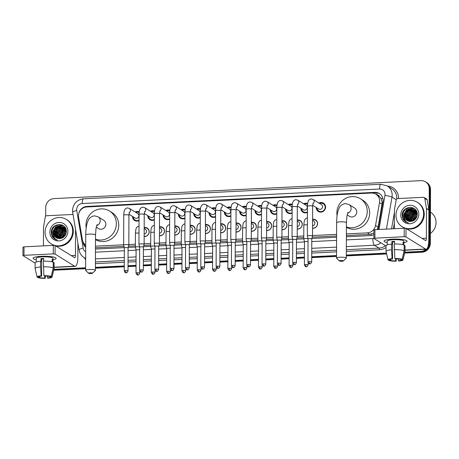 <?xml version="1.0" encoding="UTF-8"?>
<svg xmlns="http://www.w3.org/2000/svg" width="459" height="459" viewBox="0 0 459 459"><rect width="100%" height="100%" fill="white"/><g stroke="black" fill="none" stroke-linecap="round" stroke-linejoin="round"><path stroke-width="0.69" d="M144.183 227.549A4.607 4.349 121.8 0 1 149.215 231.789A4.607 4.349 121.8 0 1 144.155 236.517M159.497 226.798A4.607 4.349 121.8 0 1 164.523 231.038A4.607 4.349 121.8 0 1 159.462 235.771M174.804 226.052A4.607 4.349 121.8 0 1 179.83 230.292A4.607 4.349 121.8 0 1 174.77 235.019M190.112 225.306A4.607 4.349 121.8 0 1 195.138 229.54A4.607 4.349 121.8 0 1 190.078 234.274M205.42 224.554A4.607 4.349 121.8 0 1 210.446 228.794A4.607 4.349 121.8 0 1 205.385 233.522M220.727 223.808A4.607 4.349 121.8 0 1 225.753 228.043A4.607 4.349 121.8 0 1 220.693 232.776M236.035 223.057A4.607 4.349 121.8 0 1 241.061 227.297A4.607 4.349 121.8 0 1 236.001 232.024M251.343 222.311A4.607 4.349 121.8 0 1 256.369 226.545A4.607 4.349 121.8 0 1 251.308 231.279M266.65 221.559A4.607 4.349 121.8 0 1 271.676 225.799A4.607 4.349 121.8 0 1 266.616 230.533M281.958 220.813A4.607 4.349 121.8 0 1 286.984 225.053A4.607 4.349 121.8 0 1 281.929 229.781M297.266 220.062A4.607 4.349 121.8 0 1 302.292 224.302A4.607 4.349 121.8 0 1 297.237 229.035M312.573 219.316A4.607 4.349 121.8 0 1 317.599 223.556A4.607 4.349 121.8 0 1 312.545 228.284M139.031 220.636A4.9 4.624 121.8 0 1 132.49 216.43M154.339 219.89A4.9 4.624 121.8 0 1 147.798 215.678M169.646 219.138A4.9 4.624 121.8 0 1 163.106 214.932M184.954 218.392A4.9 4.624 121.8 0 1 178.419 214.181M200.262 217.641A4.9 4.624 121.8 0 1 193.727 213.435M215.569 216.895A4.9 4.624 121.8 0 1 209.034 212.683M230.877 216.143A4.9 4.624 121.8 0 1 224.342 211.938M246.185 215.397A4.9 4.624 121.8 0 1 239.65 211.186M261.492 214.646A4.9 4.624 121.8 0 1 254.957 210.44M276.8 213.9A4.9 4.624 121.8 0 1 270.265 209.694M292.108 213.154A4.9 4.624 121.8 0 1 285.573 208.943M307.415 212.402A4.9 4.624 121.8 0 1 300.88 208.197M318.919 203.044A4.9 4.624 121.8 0 1 325.592 207.084A4.9 4.624 121.8 0 1 318.305 211.479A4.9 4.624 121.8 0 1 316.188 207.445M377.269 229.557L378.147 227.073L382.238 202.746L380.913 198.328L379.455 196.555A2.88 2.72 -58.2 0 0 377.114 194.949M346.39 233.895L367.343 232.868A8.635 8.153 -58.2 0 0 375.537 225.449L379.513 202.614A8.635 8.153 -58.2 0 0 379.645 201.134A8.635 8.153 -58.2 0 0 375.904 194.203A8.635 8.153 -58.2 0 0 371.383 193.044L86.785 206.957A8.635 8.153 -58.2 0 0 78.587 217.325L82.402 239.782A8.635 8.153 -58.2 0 0 85.713 245.043M375.904 194.203L378.319 195.695A8.635 8.153 121.8 0 1 379.455 196.555M346.384 235.513L369.765 234.371L373.89 233.046M95.489 247.78L123.97 246.385M128.543 246.162L135.382 245.829M143.851 245.416L150.69 245.077M159.158 244.664L165.997 244.331M174.466 243.918L181.305 243.58M189.774 243.167L196.618 242.834M205.081 242.421L211.926 242.088M220.389 241.669L227.234 241.336M235.696 240.923L242.541 240.591M251.004 240.177L257.849 239.839M266.318 239.426L273.157 239.093M281.625 238.68L288.464 238.341M296.933 237.928L303.772 237.596M312.24 237.183L336.596 235.989M95.495 246.162L123.643 244.785M128.824 244.532L135.388 244.211M144.132 243.781L150.695 243.459M159.439 243.035L166.003 242.713M174.747 242.283L181.311 241.962M190.055 241.537L196.624 241.216M205.362 240.786L211.932 240.464M220.67 240.04L227.239 239.718M235.978 239.294L242.547 238.973M251.285 238.542L257.855 238.221M266.593 237.796L273.162 237.475M281.901 237.045L288.47 236.724M297.208 236.299L303.778 235.978M312.516 235.547L336.602 234.371M303.611 203.79A4.9 4.624 121.8 0 1 307.622 203.612M288.304 204.542A4.9 4.624 121.8 0 1 292.314 204.364M272.996 205.288A4.9 4.624 121.8 0 1 277.007 205.11M257.688 206.039A4.9 4.624 121.8 0 1 261.699 205.862M242.381 206.785A4.9 4.624 121.8 0 1 246.385 206.607M227.073 207.537A4.9 4.624 121.8 0 1 231.078 207.359M211.765 208.283A4.9 4.624 121.8 0 1 215.77 208.105M196.458 209.034A4.9 4.624 121.8 0 1 200.463 208.856M181.15 209.78A4.9 4.624 121.8 0 1 185.155 209.602M165.837 210.532A4.9 4.624 121.8 0 1 169.847 210.348M150.529 211.278A4.9 4.624 121.8 0 1 154.54 211.1M135.221 212.024A4.9 4.624 121.8 0 1 139.232 211.846M53.887 269.433L54.42 269.766A8.635 8.153 121.8 0 1 53.806 269.772A8.635 8.153 121.8 0 0 54.42 269.766L85.632 268.24L54.42 269.766L55.069 270.162A8.635 8.153 121.8 0 1 53.726 270.116M426.021 249.214A8.635 8.153 121.8 0 1 420.731 251.423L421.373 251.825L404.723 252.639L421.373 251.825A8.635 8.153 121.8 0 0 429.693 242.926A8.635 8.153 121.8 0 1 421.373 251.825L422.016 252.221L404.62 253.075M386.53 253.529L346.315 255.491L386.53 253.529M336.527 255.973L311.724 257.183L336.527 255.973M304.42 257.539L296.416 257.935L304.42 257.539M289.113 258.291L281.109 258.681L289.113 258.291M273.805 259.037L265.801 259.433L273.805 259.037M258.497 259.788L250.488 260.178L258.497 259.788M243.19 260.534L235.18 260.924L243.19 260.534M227.882 261.286L219.872 261.676L227.882 261.286M212.574 262.032L204.565 262.422L212.574 262.032M197.267 262.783L189.257 263.173L197.267 262.783M181.959 263.529L173.95 263.919L181.959 263.529M166.651 264.275L158.642 264.671L166.651 264.275M151.344 265.027L143.334 265.417L151.344 265.027M136.036 265.772L128.027 266.168L136.036 265.772M124.286 266.352L95.415 267.763L124.286 266.352M45.676 216.183L45.705 207.491A8.635 8.153 121.8 0 1 54.024 198.592L420.978 180.651A8.635 8.153 121.8 0 1 425.499 181.804A8.635 8.153 121.8 0 1 429.234 188.735L429.882 189.137L429.693 242.926L429.882 189.137A8.635 8.153 121.8 0 0 426.141 182.206A8.635 8.153 121.8 0 1 429.882 189.137L430.525 189.533L430.335 243.327A8.635 8.153 121.8 0 1 422.016 252.221M425.499 181.804L426.784 182.602A8.635 8.153 121.8 0 1 430.525 189.533M386.627 253.953L346.31 255.927M336.527 256.403L311.718 257.614M304.42 257.975L296.411 258.365M289.113 258.721L281.103 259.111M273.805 259.467L265.795 259.863M258.497 260.219L250.488 260.609M243.19 260.964L235.18 261.36M227.882 261.716L219.872 262.106M212.574 262.462L204.565 262.852M197.267 263.214L189.257 263.604M181.953 263.959L173.95 264.35M166.646 264.711L158.642 265.101M151.338 265.457L143.334 265.847M136.03 266.203L128.027 266.599M124.286 266.782L95.415 268.194M85.632 268.67L55.069 270.162M378.038 229.517A8.635 8.153 -58.2 0 0 378.377 228.192L382.949 201.931A8.635 8.153 -58.2 0 0 383.076 200.451A8.635 8.153 -58.2 0 0 379.341 193.52A8.635 8.153 -58.2 0 0 374.819 192.361L86.9 206.441A8.635 8.153 -58.2 0 0 78.73 213.733M86.275 206.998A8.635 8.153 121.8 0 1 87.543 206.837L375.462 192.763A8.635 8.153 121.8 0 1 379.656 193.727M51.511 234.916A11.509 10.873 121.8 0 1 51.506 234.526M402.434 217.761A11.509 10.873 121.8 0 1 402.428 217.365M429.234 188.735L429.05 242.524A8.635 8.153 121.8 0 1 427.897 246.873M420.731 251.423L404.827 252.203M386.426 253.104L346.315 255.061M336.527 255.543L311.724 256.753M304.42 257.109L296.416 257.505M289.113 257.86L281.109 258.251M273.805 258.606L265.801 259.002M258.497 259.358L250.494 259.748M243.19 260.104L235.186 260.494M227.882 260.855L219.878 261.246M212.574 261.601L204.571 261.991M197.267 262.353L189.257 262.743M181.959 263.099L173.95 263.489M166.651 263.845L158.642 264.241M151.344 264.596L143.334 264.986M136.036 265.342L128.027 265.738M124.286 265.916L95.42 267.327M85.632 267.809L53.904 269.358M346.379 236.775L370.184 235.61A8.635 8.153 -58.2 0 0 373.884 234.538M95.483 249.042L124.28 247.636M128.21 247.441L135.382 247.091M143.518 246.695L150.69 246.345M158.831 245.944L165.997 245.594M174.139 245.198L181.305 244.848M189.447 244.446L196.613 244.096M204.754 243.7L211.92 243.35M220.062 242.954L227.228 242.604M235.369 242.203L242.536 241.853M250.677 241.457L257.843 241.107M265.985 240.705L273.151 240.355M281.292 239.959L288.459 239.609M296.6 239.208L303.766 238.858M311.908 238.462L336.59 237.257M82.907 241.537L83.09 242.633A8.635 8.153 -58.2 0 0 85.701 247.349M85.707 247.12A8.635 8.153 121.8 0 1 83.745 243.081M392.336 239.173A11.509 2.066 0.2 0 1 406.479 240.55A11.509 2.066 0.2 0 1 403.897 242.622A11.509 2.066 0.2 0 0 407.064 241.21A11.509 2.066 0.2 0 0 392.336 239.173A11.509 2.066 0.2 0 0 384.636 240.476A11.509 2.066 0.2 0 0 387.201 242.564A11.509 2.066 0.2 0 1 384.045 241.13A11.509 2.066 0.2 0 1 392.336 239.173M394.356 228.72L394.419 210.176A1.44 1.36 -58.2 0 1 394.442 209.929L396.203 199.814A1.44 1.36 -58.2 0 1 397.569 198.575L423.405 197.313A1.44 1.36 -58.2 0 1 424.156 197.508L426.572 199.005A1.44 1.36 121.8 0 1 427.174 199.912L428.867 209.861A1.44 1.36 121.8 0 1 428.884 210.107L428.781 239.707A11.509 3.173 -92.8 0 1 426.13 249.208A11.509 3.173 -92.8 0 1 425.527 249.036L405.986 236.913L404.201 236.729L404.23 228.238L406.014 228.421L425.556 240.545A2.88 0.792 87.2 0 0 425.705 240.585A2.88 0.792 87.2 0 0 426.371 238.21L426.474 208.61A1.44 1.36 -58.2 0 0 426.451 208.363L424.759 198.414A1.44 1.36 -58.2 0 0 424.156 197.508M373.959 229.988L374.94 229.666L374.911 238.164L404.201 236.729M374.911 238.164L373.93 238.479L386.042 245.995M374.94 229.666L404.23 228.238M394.82 258.515L395.314 258.819A5.755 1.033 0.2 0 1 400.437 259.341L402.136 259.26A7.482 1.343 0.2 0 0 394.82 258.515L394.298 244.004A9.496 1.704 0.2 0 1 404.149 245.008L404.132 250.671L402.136 259.26M401.246 259.301L401.241 259.84A5.755 1.033 0.2 0 1 401.246 259.874A5.755 1.033 0.2 0 1 398.429 260.752L398.435 258.974M394.631 241.841A5.755 1.033 -179.8 0 0 393.942 241.87A5.755 1.033 -179.8 0 0 392.611 241.968L392.548 258.956A5.755 1.033 0.2 0 0 389.731 259.834A5.755 1.033 0.2 0 0 389.737 259.863L388.039 259.949A7.482 1.343 0.2 0 1 388.016 259.886A7.482 1.343 0.2 0 1 392.055 258.647L392.548 258.956M388.016 259.886L386.03 251.4A9.496 1.704 0.2 0 1 386.019 251.325L386.042 245.663A9.496 1.704 0.2 0 1 391.533 244.136L391.86 244.343L391.871 241.509A8.348 1.497 0.2 0 1 393.214 241.423A8.348 1.497 0.2 0 1 394.631 241.377L394.625 243.999M387.195 244.854L387.207 241.141A8.348 1.497 0.2 0 1 393.22 239.718A8.348 1.497 0.2 0 1 403.897 241.199L403.886 244.911M401.241 259.84L402.939 259.76L404.936 251.171L404.953 245.508L404.149 245.548M404.953 245.508A9.496 1.704 0.2 0 1 405.033 245.731L405.016 251.394A9.496 1.704 0.2 0 1 405.004 251.463L402.962 259.937A7.482 1.343 0.2 0 1 398.923 261.056L398.429 260.752M386.019 251.325A9.496 1.704 0.2 0 1 391.516 249.799L392.055 258.647M391.533 244.136L391.516 249.799M395.669 258.819L395.664 260.884L396.157 261.194L396.335 258.836M396.157 261.194A7.482 1.343 0.2 0 1 388.842 260.448L390.54 260.362L390.546 259.306M388.716 259.914L388.842 260.448M395.664 260.884A5.755 1.033 0.2 0 1 390.54 260.362M403.834 244.894L403.845 242.731A8.348 1.497 0.2 0 0 403.036 242.232L403.031 244.676M394.275 249.667A9.496 1.704 0.2 0 1 404.132 250.671M391.871 241.509L392.611 241.968M403.036 242.771L403.845 242.731M430.444 212.11A12.95 12.232 121.8 0 1 436.05 222.506A12.95 12.232 121.8 0 1 430.37 233.453M395.968 215.208A14.39 13.586 121.8 0 1 403.243 202.408A14.39 13.586 121.8 0 1 417.369 202.304A14.39 13.586 121.8 0 1 423.6 213.86A14.39 13.586 121.8 0 1 416.324 226.654A14.39 13.586 121.8 0 1 402.199 226.757A14.39 13.586 121.8 0 1 395.968 215.208M417.369 202.304L418.011 202.706A14.39 13.586 121.8 0 1 424.242 214.255A14.39 13.586 121.8 0 1 406.462 228.697M414.965 210.147L408.917 210.532L405.607 216.12L407.735 220.871M414.85 210.056L408.665 210.377L405.354 215.965L407.598 220.808M415.424 210.555L409.939 211.169L406.628 216.757L408.309 221.106M415.315 210.446L409.686 211.008L406.376 216.596L408.166 221.054M415.848 211.014L410.96 211.8L407.649 217.388L408.923 221.284M415.745 210.893L410.707 211.645L407.397 217.227L408.762 221.244M416.233 211.53L411.981 212.437L408.671 218.025L409.571 221.399M416.141 211.392L411.729 212.276L408.418 217.864L409.405 221.376M416.583 212.11L413.002 213.068L409.692 218.656L410.271 221.445M416.497 211.96L412.75 212.907L409.439 218.495L410.088 221.433M416.881 212.764L414.024 213.699L410.713 219.287L411.029 221.433M416.812 212.592L413.771 213.544L410.461 219.132L410.834 221.445M417.122 213.515L415.045 214.336L411.734 219.924L411.849 221.313M417.07 213.315L414.793 214.175L411.482 219.763L411.637 221.353M417.248 214.405L416.066 214.967L412.761 221.037M417.248 214.158L415.814 214.812L412.503 220.4L412.521 221.123M414.477 209.792L407.896 209.901L404.586 215.489L407.202 220.584M404.362 214.823L404.218 215.323C403.604 219.104 404.999 221.64 408.39 222.948L405.561 221.898L403.186 219.563L402.153 215.116C402.004 205.546 417.833 204.594 417.242 214.594C416.646 218.943 414.276 221.221 410.122 221.433A6.506 6.145 121.8 0 1 407.156 220.555A6.506 6.145 121.8 0 1 404.345 215.334A6.506 6.145 121.8 0 1 404.362 214.823L407.644 209.74L414.058 209.539L414.609 209.872M417.248 214.101L414.351 209.711M416.629 211.375L415.372 210.348M417.145 215.569L413.834 220.504M417.191 215.242L413.542 220.67M416.462 217.629L415.487 219.086M416.795 216.872L414.913 219.683M418.792 214.089A9.381 8.859 121.8 0 1 409.749 223.762A9.381 8.859 121.8 0 1 400.776 214.973A9.381 8.859 121.8 0 1 409.818 205.305A9.381 8.859 121.8 0 1 418.792 214.089M405.016 228.238A14.39 13.586 121.8 0 1 402.841 227.159L402.199 226.757M416.835 216.751L416.003 217.709M415.177 219.052L414.867 219.723M416.043 212.121L414.425 212.896L411.918 215.173M411.086 216.516L410.203 221.295M408.022 214.611L407.139 219.396M414.196 208.466L411.425 208.793M410.937 208.948L409.313 209.729L406.812 212.006M413.014 207.829L408.292 209.092L405.79 211.375M404.958 212.712L404.023 216.505M410.57 207.267L407.271 208.461L403.008 215.776L406.06 222.179M416.697 217.107L415.143 219.465M417.202 215.145L413.519 220.687M417.208 213.894L416.594 214.244L412.343 221.181M416.433 212.11L414.552 212.976L410.283 220.291L410.34 221.445M413.37 210.205L411.488 211.071L407.219 218.392L407.299 219.729M412.348 209.574L410.466 210.44L406.416 216.04M411.327 208.937L409.445 209.803L405.389 215.409M413.198 207.91L408.424 209.172L407.443 209.866M402.262 216.981L405.595 221.915M340.842 260.557A2.014 0.361 -179.8 0 0 339.419 260.964A2.014 0.361 -179.8 0 0 341.966 261.257A2.014 0.361 -179.8 0 0 343.384 260.982A2.014 0.361 -179.8 0 0 340.842 260.557M339.419 260.964L336.602 258.216A4.894 0.878 0.2 0 1 336.522 258.056A4.894 0.878 0.2 0 1 340.044 257.229A4.894 0.878 0.2 0 1 346.304 258.09A4.894 0.878 0.2 0 1 346.224 258.251L343.384 260.982M347.142 214.898L349.471 216.344A4.894 4.619 -58.2 0 0 356.746 211.96A4.894 4.619 -58.2 0 0 354.629 208.03L349.001 204.536L345.277 203.549C339.316 204.812 338.926 208.851 338.14 210.652C337.158 213.974 336.659 217.979 336.642 222.672L336.522 258.056M337.084 215.696A15.83 14.946 121.8 0 1 336.854 212.93A15.83 14.946 121.8 0 1 344.858 198.85A15.83 14.946 121.8 0 1 360.395 198.736A15.83 14.946 121.8 0 1 367.246 211.444A15.83 14.946 121.8 0 1 346.413 226.941M360.395 198.736L362.805 200.233A15.83 14.946 121.8 0 1 369.661 212.942A15.83 14.946 121.8 0 1 361.807 226.93A15.83 14.946 121.8 0 1 346.413 227.314M89.941 272.824A2.014 0.361 -179.8 0 0 88.524 273.231A2.014 0.361 -179.8 0 0 91.071 273.524A2.014 0.361 -179.8 0 0 92.488 273.248A2.014 0.361 -179.8 0 0 89.941 272.824M88.524 273.231L85.707 270.483A4.894 0.878 0.2 0 1 85.621 270.322A4.894 0.878 0.2 0 1 89.149 269.496A4.894 0.878 0.2 0 1 95.409 270.357A4.894 0.878 0.2 0 1 95.323 270.517L92.488 273.248M96.241 227.165L98.576 228.611A4.894 4.619 -58.2 0 0 105.851 224.227A4.894 4.619 -58.2 0 0 103.734 220.297L98.106 216.803L94.382 215.816C88.421 217.078 88.03 221.118 87.244 222.919C86.258 226.241 85.764 230.246 85.747 234.939L85.621 270.322M86.189 227.962A15.83 14.946 121.8 0 1 85.953 225.197A15.83 14.946 121.8 0 1 93.963 211.117A15.83 14.946 121.8 0 1 109.5 211.002A15.83 14.946 121.8 0 1 116.351 223.711A15.83 14.946 121.8 0 1 95.518 239.208M109.5 211.002L111.91 212.5A15.83 14.946 121.8 0 1 118.766 225.208A15.83 14.946 121.8 0 1 110.912 239.196A15.83 14.946 121.8 0 1 95.518 239.581M316.917 207.898A4.315 4.079 -58.2 0 0 323.01 211.054A4.315 4.079 -58.2 0 0 319.648 203.498M312.654 205.253L318.718 209.017A2.588 2.444 -58.2 0 0 322.574 206.693A2.588 2.444 -58.2 0 0 321.449 204.616L313.021 199.384A2.588 2.444 -58.2 0 1 312.86 203.756M311.707 261.974C310.238 265.027 310.037 263.363 309.928 263.833A1.87 0.516 87.2 0 1 309.831 263.805A1.87 0.516 -92.8 0 1 309.314 261.641A1.87 0.339 -179.8 0 1 311.707 261.974L311.787 238.927A1.87 0.339 -179.8 0 0 311.787 238.927L312.51 236.121A2.588 0.465 -179.8 0 0 312.516 236.098A2.588 0.465 -179.8 0 0 312.413 235.966A2.588 0.465 -179.8 0 0 309.2 235.639A2.588 0.465 -179.8 0 0 307.335 236.081A2.588 0.465 -179.8 0 0 307.341 236.104L308.046 238.921A1.87 0.339 -179.8 0 0 308.046 238.932M311.787 238.927A1.87 0.339 -179.8 0 0 311.713 238.835A1.87 0.339 -179.8 0 0 309.395 238.6A1.87 0.339 -179.8 0 0 308.046 238.915L307.966 261.957C309.469 265.072 309.664 263.363 309.928 263.833M307.541 204.244A4.315 4.079 -58.2 0 0 304.34 204.244M297.346 205.999L303.41 209.763A2.588 2.444 -58.2 0 0 307.266 207.445A2.588 2.444 -58.2 0 0 306.142 205.362L297.713 200.135A2.588 2.444 -58.2 0 1 297.552 204.502M296.399 262.72C294.93 265.778 294.73 264.109 294.621 264.585A1.87 0.516 87.2 0 1 294.523 264.556A1.87 0.516 -92.8 0 1 294.007 262.387A1.87 0.339 -179.8 0 1 296.399 262.72L296.48 239.678A1.87 0.339 -179.8 0 0 296.48 239.678L297.202 236.867A2.588 0.465 -179.8 0 0 297.208 236.85A2.588 0.465 -179.8 0 0 297.105 236.718A2.588 0.465 -179.8 0 0 293.892 236.391A2.588 0.465 -179.8 0 0 292.027 236.833A2.588 0.465 -179.8 0 0 292.027 236.85L292.131 206.992A2.588 0.465 -179.8 0 1 293.84 206.561A2.588 0.465 -179.8 0 1 293.995 206.55A2.588 0.465 -179.8 0 1 297.312 207.009L297.696 204.025M296.48 239.678A1.87 0.339 -179.8 0 0 296.405 239.581A1.87 0.339 -179.8 0 0 294.087 239.346A1.87 0.339 -179.8 0 0 292.739 239.661A1.87 0.339 -179.8 0 0 292.739 239.678L292.027 236.85M301.609 208.644A4.315 4.079 -58.2 0 0 307.421 211.96M292.234 204.995A4.315 4.079 -58.2 0 0 289.027 204.989M282.038 206.751L288.103 210.515A2.588 2.444 -58.2 0 0 291.958 208.191A2.588 2.444 -58.2 0 0 290.834 206.114L282.405 200.881A2.588 2.444 -58.2 0 1 282.245 205.253M281.092 263.472C279.623 266.524 279.422 264.854 279.313 265.331A1.87 0.516 87.2 0 1 279.215 265.302A1.87 0.516 -92.8 0 1 278.699 263.139A1.87 0.339 -179.8 0 1 281.092 263.472L281.172 240.424A1.87 0.339 -179.8 0 0 281.172 240.424L281.895 237.619A2.588 0.465 -179.8 0 0 281.901 237.596A2.588 0.465 -179.8 0 0 281.797 237.464A2.588 0.465 -179.8 0 0 278.584 237.137A2.588 0.465 -179.8 0 0 276.72 237.578A2.588 0.465 -179.8 0 0 276.72 237.601L276.823 207.738A2.588 0.465 -179.8 0 1 278.533 207.307A2.588 0.465 -179.8 0 1 278.688 207.302A2.588 0.465 -179.8 0 1 282.004 207.755L282.388 204.777M281.172 240.424A1.87 0.339 -179.8 0 0 281.097 240.332A1.87 0.339 -179.8 0 0 278.779 240.091A1.87 0.339 -179.8 0 0 277.431 240.413A1.87 0.339 -179.8 0 0 277.431 240.43L276.72 237.601M286.296 209.396A4.315 4.079 -58.2 0 0 292.113 212.706M276.926 205.741A4.315 4.079 -58.2 0 0 273.719 205.741M266.731 207.497L272.795 211.26A2.588 2.444 -58.2 0 0 276.651 208.943A2.588 2.444 -58.2 0 0 275.526 206.86L267.098 201.633A2.588 2.444 -58.2 0 1 266.931 205.999M265.859 241.187A1.87 0.339 -179.8 0 0 265.864 241.176L266.587 238.364A2.588 0.465 -179.8 0 0 266.593 238.347A2.588 0.465 -179.8 0 0 266.49 238.215A2.588 0.465 -179.8 0 0 263.277 237.888A2.588 0.465 -179.8 0 0 261.412 238.324A2.588 0.465 -179.8 0 0 261.412 238.347L261.515 208.489A2.588 0.465 -179.8 0 1 263.225 208.053A2.588 0.465 -179.8 0 1 263.38 208.047A2.588 0.465 -179.8 0 1 266.696 208.506L267.081 205.523M265.784 264.218C264.315 267.276 264.114 265.606 264 266.082A1.87 0.516 87.2 0 1 263.902 266.054A1.87 0.516 -92.8 0 1 263.386 263.885A1.87 0.339 -179.8 0 1 265.784 264.218L265.864 241.176A1.87 0.339 -179.8 0 0 265.79 241.078A1.87 0.339 -179.8 0 0 263.466 240.843A1.87 0.339 -179.8 0 0 262.123 241.159A1.87 0.339 -179.8 0 0 262.123 241.176L261.412 238.347M270.988 210.142A4.315 4.079 -58.2 0 0 276.806 213.458M261.619 206.487A4.315 4.079 -58.2 0 0 258.411 206.487M251.423 208.248L257.488 212.012A2.588 2.444 -58.2 0 0 261.343 209.688A2.588 2.444 -58.2 0 0 260.219 207.611L251.79 202.379A2.588 2.444 -58.2 0 1 251.624 206.751M250.551 241.939A1.87 0.339 -179.8 0 0 250.557 241.922L251.28 239.116A2.588 0.465 -179.8 0 0 251.285 239.093A2.588 0.465 -179.8 0 0 251.182 238.961A2.588 0.465 -179.8 0 0 247.969 238.634A2.588 0.465 -179.8 0 0 246.104 239.076A2.588 0.465 -179.8 0 0 246.104 239.099L246.81 241.916M248.078 264.636A1.87 0.339 -179.8 0 1 250.476 264.963L250.557 241.922A1.87 0.339 -179.8 0 0 250.482 241.83A1.87 0.339 -179.8 0 0 248.158 241.589A1.87 0.339 -179.8 0 0 246.816 241.91A1.87 0.339 -179.8 0 0 246.816 241.922L246.73 264.952C248.239 268.062 248.434 266.358 248.692 266.828A1.87 0.516 87.2 0 1 248.594 266.799A1.87 0.516 -92.8 0 1 248.078 264.636A1.87 0.339 -179.8 0 0 246.73 264.952M255.68 210.888A4.315 4.079 -58.2 0 0 261.498 214.204M246.311 207.238A4.315 4.079 -58.2 0 0 243.104 207.238M236.115 208.994L242.18 212.758A2.588 2.444 -58.2 0 0 246.035 210.434A2.588 2.444 -58.2 0 0 244.911 208.357L236.483 203.13A2.588 2.444 -58.2 0 1 236.316 207.497M232.661 239.386A2.588 0.465 -179.8 0 0 230.797 239.822A2.588 0.465 -179.8 0 0 230.797 239.845L231.502 242.668A1.87 0.339 -179.8 0 0 231.508 242.673A1.87 0.339 -179.8 0 1 232.851 242.341A1.87 0.339 -179.8 0 1 235.174 242.576A1.87 0.339 -179.8 0 1 235.249 242.668L235.972 239.862A2.588 0.465 -179.8 0 0 235.978 239.839A2.588 0.465 -179.8 0 0 235.874 239.713A2.588 0.465 -179.8 0 0 232.661 239.386M235.243 242.685A1.87 0.339 -179.8 0 0 235.249 242.668L235.163 265.715A1.87 0.339 -179.8 0 0 232.77 265.382A1.87 0.339 -179.8 0 0 231.422 265.704L231.502 242.656M240.373 211.639A4.315 4.079 -58.2 0 0 246.19 214.95M231.003 207.984A4.315 4.079 -58.2 0 0 227.796 207.984M220.808 209.746L226.872 213.51A2.588 2.444 -58.2 0 0 230.722 211.186A2.588 2.444 -58.2 0 0 229.603 209.109L221.175 203.876A2.588 2.444 -58.2 0 1 221.008 208.248M217.354 240.132A2.588 0.465 -179.8 0 0 215.489 240.573A2.588 0.465 -179.8 0 0 215.489 240.591L216.195 243.413A1.87 0.339 -179.8 0 0 216.2 243.419A1.87 0.339 -179.8 0 1 217.543 243.086A1.87 0.339 -179.8 0 1 219.861 243.322A1.87 0.339 -179.8 0 1 219.936 243.419L220.664 240.614A2.588 0.465 -179.8 0 0 220.67 240.591A2.588 0.465 -179.8 0 0 220.567 240.459A2.588 0.465 -179.8 0 0 217.354 240.132M219.936 243.436A1.87 0.339 -179.8 0 0 219.936 243.419L219.855 266.461A1.87 0.339 -179.8 0 0 217.463 266.134A1.87 0.339 -179.8 0 0 216.114 266.45L216.195 243.408M225.065 212.385A4.315 4.079 -58.2 0 0 230.877 215.701M215.696 208.736A4.315 4.079 -58.2 0 0 212.488 208.736M205.5 210.492L211.565 214.255A2.588 2.444 -58.2 0 0 215.414 211.932A2.588 2.444 -58.2 0 0 214.296 209.855L205.867 204.628A2.588 2.444 -58.2 0 1 205.701 208.994M202.046 240.883A2.588 0.465 -179.8 0 0 200.181 241.319A2.588 0.465 -179.8 0 0 200.181 241.342L200.887 244.159A1.87 0.339 -179.8 0 0 200.893 244.171A1.87 0.339 -179.8 0 1 202.235 243.838A1.87 0.339 -179.8 0 1 204.553 244.073A1.87 0.339 -179.8 0 1 204.628 244.165A1.87 0.339 -179.8 0 1 204.628 244.182L205.357 241.359A2.588 0.465 -179.8 0 0 205.362 241.336A2.588 0.465 -179.8 0 0 205.259 241.21A2.588 0.465 -179.8 0 0 202.046 240.883M209.757 213.137A4.315 4.079 -58.2 0 0 215.569 216.447M200.388 209.482A4.315 4.079 -58.2 0 0 197.181 209.482M190.192 211.243L196.257 215.007A2.588 2.444 -58.2 0 0 200.107 212.683A2.588 2.444 -58.2 0 0 198.988 210.601L190.56 205.374A2.588 2.444 -58.2 0 1 190.393 209.74M186.738 241.629A2.588 0.465 -179.8 0 0 184.874 242.071A2.588 0.465 -179.8 0 0 184.874 242.088L185.579 244.911A1.87 0.339 -179.8 0 0 185.585 244.917A1.87 0.339 -179.8 0 1 186.928 244.584A1.87 0.339 -179.8 0 1 189.246 244.819A1.87 0.339 -179.8 0 1 189.32 244.917A1.87 0.339 -179.8 0 1 189.32 244.928L190.049 242.111A2.588 0.465 -179.8 0 0 190.049 242.088A2.588 0.465 -179.8 0 0 189.946 241.956A2.588 0.465 -179.8 0 0 186.738 241.629M194.45 213.883A4.315 4.079 -58.2 0 0 200.262 217.199M185.08 210.233A4.315 4.079 -58.2 0 0 181.873 210.233M174.885 211.989L180.949 215.753A2.588 2.444 -58.2 0 0 184.799 213.429A2.588 2.444 -58.2 0 0 183.68 211.352L175.252 206.12A2.588 2.444 -58.2 0 1 175.086 210.492M173.932 268.71C172.464 271.762 172.268 270.099 172.154 270.569A1.87 0.516 87.2 0 1 172.056 270.54A1.87 0.516 -92.8 0 1 171.54 268.377A1.87 0.339 -179.8 0 1 173.932 268.71L174.013 245.663A1.87 0.339 -179.8 0 1 174.013 245.68L174.741 242.857A2.588 0.465 -179.8 0 0 174.741 242.834A2.588 0.465 -179.8 0 0 174.638 242.702A2.588 0.465 -179.8 0 0 171.431 242.375A2.588 0.465 -179.8 0 0 169.566 242.817A2.588 0.465 -179.8 0 0 169.566 242.84L170.272 245.657A1.87 0.339 -179.8 0 0 170.278 245.668M174.013 245.663A1.87 0.339 -179.8 0 0 173.938 245.571A1.87 0.339 -179.8 0 0 171.62 245.335A1.87 0.339 -179.8 0 0 170.272 245.651L170.191 268.693C171.7 271.808 171.89 270.099 172.154 270.569M179.142 214.634A4.315 4.079 -58.2 0 0 184.954 217.945M169.773 210.979A4.315 4.079 -58.2 0 0 166.565 210.979M159.571 212.741L165.642 216.505A2.588 2.444 -58.2 0 0 169.491 214.181A2.588 2.444 -58.2 0 0 168.373 212.098L159.944 206.871A2.588 2.444 -58.2 0 1 159.778 211.238M158.625 269.456C157.156 272.514 156.955 270.844 156.846 271.321A1.87 0.516 87.2 0 1 156.748 271.292A1.87 0.516 -92.8 0 1 156.232 269.129A1.87 0.339 -179.8 0 1 158.625 269.456L158.705 246.414A1.87 0.339 -179.8 0 0 158.705 246.414L159.434 243.603A2.588 0.465 -179.8 0 0 159.434 243.586A2.588 0.465 -179.8 0 0 159.33 243.454A2.588 0.465 -179.8 0 0 156.123 243.127A2.588 0.465 -179.8 0 0 154.253 243.568A2.588 0.465 -179.8 0 0 154.258 243.586L154.964 246.408A1.87 0.339 -179.8 0 0 154.964 246.414M158.705 246.414A1.87 0.339 -179.8 0 0 158.63 246.317A1.87 0.339 -179.8 0 0 156.312 246.081A1.87 0.339 -179.8 0 0 154.964 246.397L154.884 269.444C156.393 272.554 156.582 270.85 156.846 271.321M163.834 215.38A4.315 4.079 -58.2 0 0 169.646 218.696M154.465 211.731A4.315 4.079 -58.2 0 0 151.258 211.725M144.264 213.487L150.334 217.25A2.588 2.444 -58.2 0 0 154.184 214.927A2.588 2.444 -58.2 0 0 153.065 212.85L144.637 207.617A2.588 2.444 -58.2 0 1 144.47 211.989M143.317 270.208C141.848 273.26 141.647 271.596 141.538 272.067A1.87 0.516 87.2 0 1 141.441 272.038A1.87 0.516 -92.8 0 1 140.924 269.875A1.87 0.339 -179.8 0 1 143.317 270.208L143.397 247.16A1.87 0.339 -179.8 0 0 143.397 247.16L144.126 244.354A2.588 0.465 -179.8 0 0 144.126 244.331A2.588 0.465 -179.8 0 0 144.023 244.199A2.588 0.465 -179.8 0 0 140.815 243.872A2.588 0.465 -179.8 0 0 138.945 244.314A2.588 0.465 -179.8 0 0 138.951 244.337L139.656 247.154A1.87 0.339 -179.8 0 0 139.656 247.166M143.397 247.16A1.87 0.339 -179.8 0 0 143.323 247.068A1.87 0.339 -179.8 0 0 141.005 246.827A1.87 0.339 -179.8 0 0 139.656 247.149L139.576 270.19C141.079 273.306 141.274 271.596 141.538 272.067M148.527 216.132A4.315 4.079 -58.2 0 0 154.339 219.442M139.152 212.477A4.315 4.079 -58.2 0 0 135.95 212.477M128.956 214.233L135.026 217.996A2.588 2.444 -58.2 0 0 138.876 215.678A2.588 2.444 -58.2 0 0 137.757 213.596L129.329 208.369A2.588 2.444 -58.2 0 1 129.163 212.735M125.508 244.624A2.588 0.465 -179.8 0 0 123.637 245.06A2.588 0.465 -179.8 0 0 123.643 245.083L124.349 247.906A1.87 0.339 -179.8 0 1 124.349 247.894A1.87 0.339 -179.8 0 1 125.697 247.579A1.87 0.339 -179.8 0 1 128.015 247.814A1.87 0.339 -179.8 0 1 128.09 247.912A1.87 0.339 -179.8 0 0 128.09 247.912L128.818 245.1A2.588 0.465 -179.8 0 0 128.818 245.083A2.588 0.465 -179.8 0 0 128.715 244.951A2.588 0.465 -179.8 0 0 125.508 244.624M133.219 216.877A4.315 4.079 -58.2 0 0 139.031 220.194M312.545 228.077A4.315 4.079 -58.2 0 0 315.614 220.2A4.315 4.079 -58.2 0 0 312.573 219.741M312.55 225.805A2.588 2.444 -58.2 0 0 313.744 221.072L312.568 220.343M307.972 238.64A2.588 0.465 -179.8 0 0 305.631 238.548A2.588 0.465 -179.8 0 0 303.766 238.99A2.588 0.465 -179.8 0 0 303.772 239.013L304.478 241.83A1.87 0.339 -179.8 0 0 304.478 241.841A1.87 0.339 -179.8 0 1 305.826 241.509A1.87 0.339 -179.8 0 1 308.035 241.692M297.237 228.829A4.315 4.079 -58.2 0 0 300.306 220.951A4.315 4.079 -58.2 0 0 297.266 220.486M297.243 226.551A2.588 2.444 -58.2 0 0 298.43 221.817L297.26 221.095M292.664 239.391A2.588 0.465 -179.8 0 0 290.323 239.3A2.588 0.465 -179.8 0 0 288.459 239.741A2.588 0.465 -179.8 0 0 288.459 239.759L289.17 242.582A1.87 0.339 -179.8 0 0 289.17 242.587A1.87 0.339 -179.8 0 1 290.518 242.254A1.87 0.339 -179.8 0 1 292.727 242.438M281.929 229.575A4.315 4.079 -58.2 0 0 284.999 221.697A4.315 4.079 -58.2 0 0 281.958 221.232M281.935 227.297A2.588 2.444 -58.2 0 0 283.123 222.569L281.952 221.84M277.356 240.137A2.588 0.465 -179.8 0 0 275.016 240.046A2.588 0.465 -179.8 0 0 273.151 240.487A2.588 0.465 -179.8 0 0 273.151 240.51L273.862 243.327A1.87 0.339 -179.8 0 0 273.862 243.339A1.87 0.339 -179.8 0 1 275.211 243A1.87 0.339 -179.8 0 1 277.42 243.19M266.622 230.326A4.315 4.079 -58.2 0 0 269.691 222.449A4.315 4.079 -58.2 0 0 266.65 221.984M266.627 228.048A2.588 2.444 -58.2 0 0 267.815 223.315L266.645 222.586M262.049 240.889A2.588 0.465 -179.8 0 0 259.708 240.797A2.588 0.465 -179.8 0 0 257.843 241.233A2.588 0.465 -179.8 0 0 257.843 241.256L258.555 244.079A1.87 0.339 -179.8 0 0 258.555 244.085A1.87 0.339 -179.8 0 1 259.897 243.752A1.87 0.339 -179.8 0 1 262.112 243.936M251.314 231.072A4.315 4.079 -58.2 0 0 254.384 223.194A4.315 4.079 -58.2 0 0 251.343 222.73M251.32 228.794A2.588 2.444 -58.2 0 0 252.507 224.067L251.337 223.338M246.741 241.635A2.588 0.465 -179.8 0 0 244.4 241.543A2.588 0.465 -179.8 0 0 242.536 241.985A2.588 0.465 -179.8 0 0 242.536 242.008L243.247 244.825A1.87 0.339 -179.8 0 0 243.247 244.831A1.87 0.339 -179.8 0 1 244.59 244.498A1.87 0.339 -179.8 0 1 246.804 244.687M236.001 231.818A4.315 4.079 -58.2 0 0 239.076 223.946A4.315 4.079 -58.2 0 0 236.035 223.481M236.012 229.546A2.588 2.444 -58.2 0 0 237.2 224.812L236.029 224.084M231.434 242.386A2.588 0.465 -179.8 0 0 229.093 242.295A2.588 0.465 -179.8 0 0 227.228 242.731A2.588 0.465 -179.8 0 0 227.228 242.754L227.934 245.576A1.87 0.339 -179.8 0 0 227.939 245.582M231.497 245.433A1.87 0.339 -179.8 0 0 229.282 245.249A1.87 0.339 -179.8 0 0 227.934 245.565L227.853 268.613C229.362 271.722 229.557 270.012 229.816 270.483A1.87 0.516 87.2 0 1 229.718 270.46A1.87 0.516 -92.8 0 1 229.202 268.291A1.87 0.339 -179.8 0 0 227.853 268.613M220.693 232.57A4.315 4.079 -58.2 0 0 223.768 224.692A4.315 4.079 -58.2 0 0 220.727 224.227M220.704 230.292A2.588 2.444 -58.2 0 0 221.892 225.558L220.722 224.835M216.126 243.132A2.588 0.465 -179.8 0 0 213.785 243.041A2.588 0.465 -179.8 0 0 211.92 243.482A2.588 0.465 -179.8 0 0 211.92 243.499L212.626 246.322A1.87 0.339 -179.8 0 0 212.632 246.328M216.189 246.185A1.87 0.339 -179.8 0 0 213.974 245.995A1.87 0.339 -179.8 0 0 212.626 246.317L212.546 269.358C214.055 272.468 214.244 270.764 214.508 271.235A1.87 0.516 87.2 0 1 214.41 271.206A1.87 0.516 -92.8 0 1 213.894 269.043A1.87 0.339 -179.8 0 0 212.546 269.358M205.385 233.315A4.315 4.079 -58.2 0 0 208.461 225.438A4.315 4.079 -58.2 0 0 205.414 224.979M205.397 231.043A2.588 2.444 -58.2 0 0 206.584 226.31L205.414 225.581M200.818 243.878A2.588 0.465 -179.8 0 0 198.477 243.792A2.588 0.465 -179.8 0 0 196.613 244.228A2.588 0.465 -179.8 0 0 196.613 244.251L197.318 247.068A1.87 0.339 -179.8 0 0 197.324 247.08M200.881 246.931A1.87 0.339 -179.8 0 0 198.667 246.747A1.87 0.339 -179.8 0 0 197.318 247.062L197.238 270.11C198.747 273.22 198.936 271.51 199.2 271.98A1.87 0.516 87.2 0 1 199.103 271.952A1.87 0.516 -92.8 0 1 198.586 269.789A1.87 0.339 -179.8 0 0 197.238 270.11M190.078 234.067A4.315 4.079 -58.2 0 0 193.153 226.189A4.315 4.079 -58.2 0 0 190.106 225.725M190.089 231.789A2.588 2.444 -58.2 0 0 191.277 227.056L190.106 226.333M185.511 244.63A2.588 0.465 -179.8 0 0 183.17 244.538A2.588 0.465 -179.8 0 0 181.305 244.98A2.588 0.465 -179.8 0 0 181.305 244.997L181.351 231.221C181.638 227.698 181.953 225.926 182.298 225.908C182.837 224.761 183.72 224.095 184.943 223.906M185.574 247.676A1.87 0.339 -179.8 0 0 183.359 247.493A1.87 0.339 -179.8 0 0 182.011 247.814A1.87 0.339 -179.8 0 0 182.016 247.826L181.305 244.997M174.77 234.813A4.315 4.079 -58.2 0 0 177.845 226.935A4.315 4.079 -58.2 0 0 174.799 226.476M174.781 232.541A2.588 2.444 -58.2 0 0 175.969 227.807L174.799 227.079M170.203 245.376A2.588 0.465 -179.8 0 0 167.862 245.284A2.588 0.465 -179.8 0 0 165.997 245.726A2.588 0.465 -179.8 0 0 165.997 245.749L166.043 231.967C166.324 228.444 166.646 226.677 166.99 226.654C167.529 225.507 168.413 224.841 169.635 224.658M170.266 248.428A1.87 0.339 -179.8 0 0 168.051 248.244A1.87 0.339 -179.8 0 0 166.703 248.56A1.87 0.339 -179.8 0 0 166.709 248.577L165.997 245.749M159.462 235.565A4.315 4.079 -58.2 0 0 162.538 227.687A4.315 4.079 -58.2 0 0 159.491 227.222M159.474 233.287A2.588 2.444 -58.2 0 0 160.661 228.553L159.491 227.83M154.895 246.127A2.588 0.465 -179.8 0 0 152.554 246.035A2.588 0.465 -179.8 0 0 150.684 246.477A2.588 0.465 -179.8 0 0 150.69 246.494L150.736 232.719C151.017 229.196 151.338 227.423 151.682 227.406C152.222 226.258 153.105 225.593 154.327 225.403M154.953 249.174A1.87 0.339 -179.8 0 0 152.744 248.99A1.87 0.339 -179.8 0 0 151.395 249.306A1.87 0.339 -179.8 0 0 151.401 249.323M144.155 236.31A4.315 4.079 -58.2 0 0 147.23 228.433A4.315 4.079 -58.2 0 0 144.183 227.968M144.166 234.038A2.588 2.444 -58.2 0 0 145.354 229.305L144.183 228.576M139.588 246.873A2.588 0.465 -179.8 0 0 137.247 246.781A2.588 0.465 -179.8 0 0 135.376 247.223A2.588 0.465 -179.8 0 0 135.382 247.246L136.088 250.063A1.87 0.339 -179.8 0 0 136.088 250.075A1.87 0.339 -179.8 0 1 137.436 249.736A1.87 0.339 -179.8 0 1 139.645 249.925M41.413 256.329A11.509 2.066 0.2 0 1 55.556 257.711A11.509 2.066 0.2 0 1 52.974 259.777A11.509 2.066 0.2 0 0 56.141 258.365A11.509 2.066 0.2 0 0 41.413 256.329A11.509 2.066 0.2 0 0 33.714 257.637A11.509 2.066 0.2 0 0 36.278 259.719A11.509 2.066 0.2 0 1 33.117 258.285A11.509 2.066 0.2 0 1 41.413 256.329M43.433 245.875L43.496 227.337A1.44 1.36 -58.2 0 1 43.519 227.09L45.28 216.969A1.44 1.36 -58.2 0 1 46.646 215.736L72.482 214.473A1.44 1.36 -58.2 0 1 73.044 214.565M77.904 243.172L77.858 256.868A11.509 3.173 -92.8 0 1 75.201 266.369A11.509 3.173 -92.8 0 1 74.605 266.197L55.063 254.068L53.278 253.89L53.307 245.393L55.091 245.576L74.633 257.7A2.88 0.792 87.2 0 0 74.783 257.746A2.88 0.792 87.2 0 0 75.448 255.37L75.54 229.236M23.036 247.143L24.017 246.827L23.988 255.319L53.278 253.89M23.988 255.319L23.007 255.634L35.119 263.15M24.017 246.827L53.307 245.393M43.898 275.67L44.391 275.979A5.755 1.033 0.2 0 1 49.515 276.502L51.213 276.416A7.482 1.343 0.2 0 0 43.898 275.67L43.375 261.16A9.496 1.704 0.2 0 1 53.227 262.164L53.204 267.827L51.213 276.416M50.318 276.461L50.318 277.001A5.755 1.033 0.2 0 1 50.324 277.029A5.755 1.033 0.2 0 1 47.506 277.907L47.512 276.134M43.708 259.002A5.755 1.033 -179.8 0 0 43.014 259.025A5.755 1.033 -179.8 0 0 41.689 259.128L41.626 276.111A5.755 1.033 0.2 0 0 38.808 276.989A5.755 1.033 0.2 0 0 38.814 277.024L37.116 277.104A7.482 1.343 0.2 0 1 37.087 277.041A7.482 1.343 0.2 0 1 41.132 275.807L41.626 276.111M37.087 277.041L35.108 268.555A9.496 1.704 0.2 0 1 35.096 268.486L35.119 262.823A9.496 1.704 0.2 0 1 40.61 261.297L40.937 261.498L40.949 258.669A8.348 1.497 0.2 0 1 42.291 258.578A8.348 1.497 0.2 0 1 43.708 258.532L43.703 261.154M36.272 262.014L36.284 258.297A8.348 1.497 0.2 0 1 42.297 256.879A8.348 1.497 0.2 0 1 52.974 258.354L52.963 262.072M50.318 277.001L52.016 276.915L54.013 268.326L54.03 262.663L53.227 262.703M54.03 262.663A9.496 1.704 0.2 0 1 54.11 262.887L54.093 268.549A9.496 1.704 0.2 0 1 54.082 268.624L52.039 277.093A7.482 1.343 0.2 0 1 48 278.217L47.506 277.907M35.096 268.486A9.496 1.704 0.2 0 1 40.593 266.96L41.132 275.807M40.61 261.297L40.593 266.96M44.747 275.979L44.741 278.045L45.234 278.349L45.412 275.991M45.234 278.349A7.482 1.343 0.2 0 1 37.919 277.603L39.617 277.523L39.623 276.467M37.793 277.075L37.919 277.603M44.741 278.045A5.755 1.033 0.2 0 1 39.617 277.523M52.911 262.055L52.923 259.886A8.348 1.497 0.2 0 0 52.114 259.387L52.108 261.831M43.353 266.822A9.496 1.704 0.2 0 1 53.204 267.827M40.949 258.669L41.689 259.128M52.114 259.926L52.923 259.886M45.045 232.363A14.39 13.586 121.8 0 1 52.32 219.568A14.39 13.586 121.8 0 1 66.446 219.465A14.39 13.586 121.8 0 1 72.677 231.015A14.39 13.586 121.8 0 1 65.396 243.815A14.39 13.586 121.8 0 1 51.276 243.918A14.39 13.586 121.8 0 1 45.045 232.363M66.446 219.465L67.089 219.861A14.39 13.586 121.8 0 1 73.32 231.416A14.39 13.586 121.8 0 1 55.539 245.852M64.042 227.308L57.995 227.693L54.684 233.281L56.813 238.032M63.927 227.211L57.742 227.532L54.432 233.12L56.675 237.963M64.501 227.71L59.016 228.324L55.705 233.912L57.386 238.267M64.392 227.607L58.763 228.169L55.453 233.751L57.243 238.21M64.926 228.169L60.037 228.961L56.727 234.549L58 238.439M64.822 228.048L59.785 228.8L56.474 234.388L57.84 238.405M65.31 228.685L61.058 229.592L57.748 235.18L58.649 238.554M65.218 228.553L60.806 229.431L57.495 235.019L58.482 238.531M65.66 229.265L62.08 230.223L58.769 235.811L59.349 238.6M65.574 229.116L61.827 230.068L58.517 235.656L59.165 238.594M65.958 229.925L63.101 230.86L59.79 236.448L60.106 238.588M65.889 229.752L62.849 230.699L59.538 236.287L59.911 238.605M66.199 230.67L64.122 231.491L60.812 237.079L60.927 238.468M66.148 230.475L63.87 231.336L60.559 236.924L60.714 238.514M66.325 231.56L65.144 232.128L61.839 238.192M66.325 231.319L64.891 231.967L61.581 237.555L61.598 238.278M63.554 226.953L56.973 227.056L53.663 232.644L56.279 237.739M53.439 231.979L53.296 232.483C52.682 236.259 54.07 238.8 57.467 240.103L54.638 239.053L52.263 236.718L51.23 232.271C51.081 222.701 66.911 221.749 66.32 231.749C65.723 236.098 63.353 238.382 59.2 238.594A6.506 6.145 121.8 0 1 56.233 237.716A6.506 6.145 121.8 0 1 53.422 232.495A6.506 6.145 121.8 0 1 53.439 231.979L56.721 226.901L63.135 226.7L63.686 227.027M66.325 231.256L63.428 226.872M65.706 228.536L64.449 227.503M66.222 232.73L62.912 237.659M66.268 232.397L62.619 237.831M65.539 234.784L64.564 236.242M65.867 234.027L63.99 236.838M67.869 231.25A9.381 8.859 121.8 0 1 58.827 240.918A9.381 8.859 121.8 0 1 49.853 232.128A9.381 8.859 121.8 0 1 58.89 222.46A9.381 8.859 121.8 0 1 67.869 231.25M54.093 245.399A14.39 13.586 121.8 0 1 51.919 244.314L51.276 243.918M65.912 233.912L65.08 234.87M64.249 236.207L63.944 236.884M65.121 229.276L63.497 230.051L60.995 232.334M60.163 233.671L59.28 238.456M57.1 231.772L56.216 236.551M63.273 225.627L60.502 225.948M60.014 226.109L58.391 226.884L55.889 229.167M55.057 230.504L54.173 235.283M55.82 239.305L56.268 239.816M62.091 224.985L57.369 226.253L54.868 228.53M54.036 229.873L53.101 233.665M59.647 224.428L56.348 225.616L52.085 232.937L55.132 239.334M65.775 234.262L64.22 236.62M66.28 232.3L62.596 237.842M66.285 231.055L65.671 231.399L61.42 238.341M65.511 229.265L63.629 230.131L59.36 237.452L59.418 238.605M62.447 227.366L60.565 228.232L56.296 235.547L56.377 236.884M61.426 226.729L59.544 227.595L55.487 233.195M60.404 226.098L58.523 226.964L54.254 234.285L54.334 235.616M62.275 225.065L57.501 226.327L56.52 227.027M51.339 234.136L54.673 239.076M382.123 204.232L379.513 202.614M376.914 194.828A8.635 2.381 -92.8 0 1 377 192.832M371.176 235.501A8.635 2.381 -92.8 0 1 371.13 234.182M380.913 198.328A8.635 1.113 9.9 0 1 382.898 198.661M85.087 246.345A8.635 1.939 -9.7 0 1 85.707 246.104M378.147 227.073L375.537 225.449M369.765 234.371L367.343 232.868M430.335 243.327L429.05 242.524M375.462 192.763L374.819 192.361M379.014 229.471L384.946 195.396A5.755 5.433 -58.2 0 0 385.032 194.409A5.755 5.433 -58.2 0 0 379.53 189.016L82.213 203.555A5.755 5.433 -58.2 0 0 76.664 209.488A5.755 5.433 -58.2 0 0 76.745 210.463L83.142 248.084A5.755 5.433 -58.2 0 0 85.69 251.807M379.53 189.016A5.755 1.584 87.2 0 1 380.855 184.266L387.184 185.895A11.509 10.873 121.8 0 1 392.17 195.138A11.509 10.873 121.8 0 1 391.997 197.112L396.22 199.734M380.855 184.266L83.538 198.804C76.831 199.774 73.153 203.664 72.516 210.463L72.677 212.431A5.755 1.291 -9.7 0 1 76.745 210.463M387.413 186.033A12.95 12.232 121.8 0 1 398.538 198.162A12.95 12.232 121.8 0 1 398.532 198.529M396.714 198.925A11.509 10.873 -58.2 0 0 396.754 197.984A11.509 10.873 -58.2 0 0 391.768 188.741L387.184 185.895M394.373 223.16L393.397 228.766M386.036 247.481A12.95 12.232 121.8 0 1 379.398 249.765L346.327 251.383M336.539 251.859L311.736 253.075M304.437 253.431L296.428 253.821M289.13 254.177L281.12 254.573M273.822 254.929L265.813 255.319M258.515 255.674L250.505 256.07M243.201 256.426L235.197 256.816M227.893 257.172L219.89 257.562M212.586 257.924L204.582 258.314M197.278 258.669L189.274 259.06M181.971 259.421L173.967 259.811M166.663 260.167L158.659 260.557M151.355 260.913L143.351 261.309M136.048 261.664L128.038 262.055M124.297 262.238L95.432 263.65M85.661 259.616A12.95 12.232 121.8 0 1 84.353 257.751M380.89 242.8A11.509 10.873 121.8 0 1 374.418 245.255L379.002 248.101A11.509 10.873 -58.2 0 0 385.474 245.645M384.946 195.396A5.755 0.74 9.9 0 1 391.997 197.112L386.421 229.11M391.544 228.857L394.413 212.397M85.667 258.394A11.509 10.873 121.8 0 1 84.129 257.614L85.667 258.566M346.367 239.891L372.828 238.594A5.755 1.584 87.2 0 0 374.418 245.255L346.344 246.626M336.556 247.108L311.753 248.319M304.455 248.675L296.445 249.071M289.147 249.426L281.137 249.816M273.834 250.172L265.83 250.568M258.526 250.924L250.522 251.314M243.218 251.67L235.215 252.06M227.911 252.421L219.907 252.811M212.603 253.167L204.599 253.557M197.295 253.919L189.292 254.309M181.988 254.665L173.984 255.055M166.68 255.411L158.671 255.806M151.372 256.162L143.363 256.552M136.065 256.908L128.055 257.304M124.314 257.482L95.449 258.893M95.438 261.963L124.303 260.551M128.05 260.368L136.053 259.978M143.357 259.622L151.361 259.232M158.665 258.876L166.669 258.48M173.972 258.124L181.976 257.734M189.28 257.379L197.284 256.983M204.588 256.627L212.592 256.237M219.895 255.881L227.899 255.491M235.203 255.129L243.207 254.739M250.511 254.384L258.52 253.993M265.818 253.632L273.828 253.242M281.126 252.886L289.136 252.496M296.434 252.14L304.443 251.744M311.741 251.389L336.545 250.178M346.333 249.696L379.002 248.101A1.44 0.396 -92.8 0 1 379.398 249.765M95.472 252.157L124.337 250.746M128.078 250.562L136.088 250.172M143.392 249.816L151.395 249.421M158.699 249.065L166.703 248.675M174.007 248.319L182.011 247.923M189.315 247.567L197.318 247.177M204.622 246.822L212.626 246.431M219.93 246.07L227.934 245.68M235.237 245.324L243.241 244.934M250.545 244.572L258.555 244.182M265.853 243.827L273.862 243.436M281.16 243.081L289.17 242.685M296.468 242.329L304.478 241.939M311.776 241.583L336.579 240.367M372.828 238.594A5.755 5.433 -58.2 0 0 373.884 238.439M72.677 212.431L79.074 250.046A5.755 1.291 -9.7 0 1 83.142 248.084M83.538 198.804A5.755 1.584 87.2 0 0 82.213 203.555M83.693 243.006L83.09 242.633M87.543 206.837L86.9 206.441M405.022 250.04L425.527 249.036M422.131 238.422L426.371 238.21M428.884 210.107L426.474 208.61M406.014 228.421L405.986 236.913M426.451 208.363L428.867 209.861M427.174 199.912L424.759 198.414M402.348 217.423A11.509 10.873 121.8 0 1 402.348 217.319A11.509 10.873 121.8 0 1 406.72 208.111M347.561 213.303A4.894 4.619 -58.2 0 0 349.001 204.536M347.985 212.31L346.929 216L346.43 222.707A4.894 0.878 -179.8 0 0 340.171 221.84A4.894 0.878 -179.8 0 0 336.642 222.672M96.665 225.57A4.894 4.619 -58.2 0 0 98.106 216.803M97.09 224.577L96.034 228.266L95.529 234.974A4.894 0.878 -179.8 0 0 89.27 234.107A4.894 0.878 -179.8 0 0 85.747 234.939M313.004 203.28L312.619 206.263A2.588 0.465 -179.8 0 0 309.303 205.804A2.588 0.465 -179.8 0 0 309.154 205.81A2.588 0.465 -179.8 0 0 307.438 206.24L307.335 236.081M309.314 261.641A1.87 0.339 -179.8 0 0 307.966 261.957M294.007 262.387A1.87 0.339 -179.8 0 0 292.658 262.709L292.739 239.661M278.699 263.139A1.87 0.339 -179.8 0 0 277.351 263.455L277.431 240.413M263.386 263.885A1.87 0.339 -179.8 0 0 262.043 264.206L262.123 241.159M251.773 206.275L251.389 209.252A2.588 0.465 -179.8 0 0 248.072 208.793A2.588 0.465 -179.8 0 0 247.917 208.805A2.588 0.465 -179.8 0 0 246.208 209.235L246.104 239.076M232.77 265.382A1.87 0.516 -92.8 0 0 233.287 267.551A1.87 0.516 87.2 0 0 233.384 267.574C233.499 267.104 233.694 268.773 235.163 265.715M236.465 207.02L236.081 210.004A2.588 0.465 -179.8 0 0 232.765 209.545A2.588 0.465 -179.8 0 0 232.61 209.551A2.588 0.465 -179.8 0 0 230.9 209.987L230.797 239.822M217.463 266.134A1.87 0.516 -92.8 0 0 217.979 268.297A1.87 0.516 87.2 0 0 218.077 268.326C218.191 267.849 218.386 269.519 219.855 266.461M221.158 207.766L220.773 210.75A2.588 0.465 -179.8 0 0 217.457 210.291A2.588 0.465 -179.8 0 0 217.302 210.302A2.588 0.465 -179.8 0 0 215.592 210.733L215.489 240.573M202.155 266.88A1.87 0.516 -92.8 0 0 202.671 269.043A1.87 0.516 87.2 0 0 202.769 269.072C202.884 268.601 203.079 270.271 204.548 267.213A1.87 0.339 -179.8 0 0 202.155 266.88A1.87 0.339 -179.8 0 0 200.807 267.201L200.887 244.154M205.85 208.518L205.466 211.501A2.588 0.465 -179.8 0 0 202.149 211.042A2.588 0.465 -179.8 0 0 201.994 211.048A2.588 0.465 -179.8 0 0 200.285 211.479L200.181 241.319M186.847 267.631A1.87 0.516 -92.8 0 0 187.364 269.794A1.87 0.516 87.2 0 0 187.461 269.823C187.576 269.347 187.771 271.017 189.24 267.958A1.87 0.339 -179.8 0 0 186.847 267.631A1.87 0.339 -179.8 0 0 185.499 267.947L185.579 244.905M190.542 209.264L190.158 212.247A2.588 0.465 -179.8 0 0 186.842 211.788A2.588 0.465 -179.8 0 0 186.687 211.8A2.588 0.465 -179.8 0 0 184.977 212.23L184.874 242.071M175.235 210.015L174.85 212.999A2.588 0.465 -179.8 0 0 171.534 212.54A2.588 0.465 -179.8 0 0 171.379 212.546A2.588 0.465 -179.8 0 0 169.669 212.976L169.566 242.817M171.54 268.377A1.87 0.339 -179.8 0 0 170.191 268.693M159.927 210.761L159.537 213.745A2.588 0.465 -179.8 0 0 156.226 213.286A2.588 0.465 -179.8 0 0 156.071 213.297A2.588 0.465 -179.8 0 0 154.362 213.728L154.253 243.568M156.232 269.129A1.87 0.339 -179.8 0 0 154.884 269.444M144.619 211.513L144.229 214.491A2.588 0.465 -179.8 0 0 140.919 214.037A2.588 0.465 -179.8 0 0 140.764 214.043A2.588 0.465 -179.8 0 0 139.054 214.473L138.945 244.314M140.924 269.875A1.87 0.339 -179.8 0 0 139.576 270.19M125.617 270.621A1.87 0.516 -92.8 0 0 126.133 272.789A1.87 0.516 87.2 0 0 126.231 272.818C126.34 272.342 126.541 274.012 128.009 270.953A1.87 0.339 -179.8 0 0 125.617 270.621A1.87 0.339 -179.8 0 0 124.269 270.942L124.349 247.894M129.312 212.259L128.922 215.242A2.588 0.465 -179.8 0 0 125.611 214.783A2.588 0.465 -179.8 0 0 125.456 214.795A2.588 0.465 -179.8 0 0 123.746 215.225L123.637 245.06M305.746 264.55A1.87 0.516 -92.8 0 0 306.262 266.713A1.87 0.516 87.2 0 0 306.36 266.742C306.469 266.272 306.669 267.936 308.138 264.883A1.87 0.339 -179.8 0 0 305.746 264.55A1.87 0.339 -179.8 0 0 304.397 264.866L304.478 241.824M307.375 224.812A2.588 0.465 -179.8 0 0 305.683 224.79A2.588 0.465 -179.8 0 0 305.528 224.801A2.588 0.465 -179.8 0 0 303.812 225.231L303.766 238.99M290.438 265.296A1.87 0.516 -92.8 0 0 290.954 267.465A1.87 0.516 87.2 0 0 291.052 267.494C291.161 267.018 291.362 268.687 292.831 265.629A1.87 0.339 -179.8 0 0 290.438 265.296A1.87 0.339 -179.8 0 0 289.09 265.618L289.17 242.57M292.067 225.558A2.588 0.465 -179.8 0 0 290.375 225.541A2.588 0.465 -179.8 0 0 290.22 225.547A2.588 0.465 -179.8 0 0 288.504 225.977L288.459 239.741M275.13 266.048A1.87 0.516 -92.8 0 0 275.647 268.211A1.87 0.516 87.2 0 0 275.744 268.24C275.853 267.763 276.054 269.433 277.523 266.381A1.87 0.339 -179.8 0 0 275.13 266.048A1.87 0.339 -179.8 0 0 273.782 266.363L273.862 243.322M276.76 226.31A2.588 0.465 -179.8 0 0 275.067 226.287A2.588 0.465 -179.8 0 0 274.912 226.298A2.588 0.465 -179.8 0 0 273.197 226.729L273.151 240.487M259.817 266.794A1.87 0.516 -92.8 0 0 260.333 268.963A1.87 0.516 87.2 0 0 260.437 268.991C260.546 268.515 260.746 270.185 262.215 267.127A1.87 0.339 -179.8 0 0 259.817 266.794A1.87 0.339 -179.8 0 0 258.474 267.115L258.555 244.068M261.452 227.056A2.588 0.465 -179.8 0 0 259.76 227.039A2.588 0.465 -179.8 0 0 259.605 227.044A2.588 0.465 -179.8 0 0 257.889 227.475L257.843 241.233M244.509 267.545A1.87 0.516 -92.8 0 0 245.026 269.708A1.87 0.516 87.2 0 0 245.123 269.737C245.238 269.261 245.439 270.93 246.908 267.878A1.87 0.339 -179.8 0 0 244.509 267.545A1.87 0.339 -179.8 0 0 243.167 267.861L243.247 244.819M246.144 227.807A2.588 0.465 -179.8 0 0 244.446 227.784A2.588 0.465 -179.8 0 0 244.297 227.796A2.588 0.465 -179.8 0 0 242.582 228.226L242.536 241.985M229.816 270.483C229.93 270.012 230.125 271.682 231.594 268.624A1.87 0.339 -179.8 0 0 229.202 268.291M230.837 228.553A2.588 0.465 -179.8 0 0 229.139 228.536A2.588 0.465 -179.8 0 0 228.984 228.542A2.588 0.465 -179.8 0 0 227.274 228.972L227.228 242.731M214.508 271.235C214.623 270.758 214.818 272.428 216.287 269.37A1.87 0.339 -179.8 0 0 213.894 269.043M215.529 229.305A2.588 0.465 -179.8 0 0 213.831 229.282A2.588 0.465 -179.8 0 0 213.676 229.293A2.588 0.465 -179.8 0 0 211.966 229.724L211.92 243.482M199.2 271.98C199.315 271.51 199.51 273.18 200.979 270.122A1.87 0.339 -179.8 0 0 198.586 269.789M200.222 230.051A2.588 0.465 -179.8 0 0 198.523 230.028A2.588 0.465 -179.8 0 0 198.368 230.039A2.588 0.465 -179.8 0 0 196.659 230.47L196.613 244.228M183.279 270.54A1.87 0.516 -92.8 0 0 183.795 272.703A1.87 0.516 87.2 0 0 183.893 272.732C184.007 272.256 184.202 273.925 185.671 270.867A1.87 0.339 -179.8 0 0 183.279 270.54A1.87 0.339 -179.8 0 0 181.93 270.856L182.011 247.814M184.908 230.802A2.588 0.465 -179.8 0 0 183.216 230.779A2.588 0.465 -179.8 0 0 183.061 230.785A2.588 0.465 -179.8 0 0 181.351 231.221M167.971 271.286A1.87 0.516 -92.8 0 0 168.487 273.449A1.87 0.516 87.2 0 0 168.585 273.478C168.7 273.007 168.895 274.671 170.364 271.619A1.87 0.339 -179.8 0 0 167.971 271.286A1.87 0.339 -179.8 0 0 166.623 271.602L166.703 248.56M169.601 231.548A2.588 0.465 -179.8 0 0 167.908 231.525A2.588 0.465 -179.8 0 0 167.753 231.537A2.588 0.465 -179.8 0 0 166.043 231.967M152.663 272.038A1.87 0.516 -92.8 0 0 153.18 274.201A1.87 0.516 87.2 0 0 153.277 274.23C153.392 273.753 153.587 275.423 155.056 272.365A1.87 0.339 -179.8 0 0 152.663 272.038A1.87 0.339 -179.8 0 0 151.315 272.353L151.395 249.306M154.293 232.294A2.588 0.465 -179.8 0 0 152.6 232.277A2.588 0.465 -179.8 0 0 152.445 232.283A2.588 0.465 -179.8 0 0 150.736 232.719M137.356 272.784A1.87 0.516 -92.8 0 0 137.872 274.947A1.87 0.516 87.2 0 0 137.97 274.975C138.079 274.505 138.279 276.169 139.748 273.116A1.87 0.339 -179.8 0 0 137.356 272.784A1.87 0.339 -179.8 0 0 136.007 273.099L136.088 250.057M138.985 233.046A2.588 0.465 -179.8 0 0 137.293 233.023A2.588 0.465 -179.8 0 0 137.138 233.034A2.588 0.465 -179.8 0 0 135.428 233.465L135.376 247.223M54.099 267.195L74.605 266.197M71.208 255.577L75.448 255.37M55.091 245.576L55.063 254.068M51.425 234.578A11.509 10.873 121.8 0 1 51.425 234.474A11.509 10.873 121.8 0 1 55.797 225.271M79.074 250.046C79.682 253.305 81.369 255.824 84.129 257.614M405.022 250.241L426.13 249.208M373.901 229.913L373.873 238.405M346.43 222.707L346.304 258.09M95.529 234.974L95.409 270.357M323.325 203.744L325.024 204.8M313.021 199.384L311.036 198.931C309.641 199.286 308.764 199.958 308.385 200.939C308.27 201.185 307.593 202.063 307.438 206.24M318.776 211.083L320.474 212.138M312.619 206.263L312.516 236.098M297.713 200.135L295.728 199.676C294.334 200.032 293.456 200.703 293.077 201.685C292.962 201.931 292.285 202.815 292.131 206.992M303.468 211.834L305.166 212.884M297.312 207.009L297.208 236.85M292.658 262.709C294.162 265.818 294.357 264.114 294.621 264.585M282.405 200.881L280.415 200.428C279.026 200.784 278.143 201.455 277.77 202.436C277.655 202.683 276.972 203.561 276.823 207.738M288.16 212.58L289.858 213.63M282.004 207.755L281.901 237.596M277.351 263.455C278.854 266.57 279.049 264.86 279.313 265.331M267.098 201.633L265.107 201.174C263.718 201.53 262.835 202.201 262.462 203.182C262.347 203.429 261.664 204.312 261.515 208.489M272.853 213.326L274.545 214.382M266.696 208.506L266.593 238.347M262.043 264.206C263.546 267.316 263.741 265.612 264 266.082M250.476 264.963C249.007 268.022 248.807 266.352 248.692 266.828M251.79 202.379L249.799 201.926C248.411 202.281 247.527 202.947 247.154 203.934C247.04 204.18 246.357 205.058 246.208 209.235M257.545 214.078L259.237 215.128M251.389 209.252L251.285 239.093M236.483 203.13L234.492 202.671C233.103 203.027 232.22 203.698 231.847 204.68C231.732 204.926 231.049 205.81 230.9 209.987M242.237 214.823L243.93 215.879M236.081 210.004L235.978 239.839M231.422 265.704C232.931 268.813 233.12 267.104 233.384 267.574M221.175 203.876L219.184 203.423C217.796 203.779 216.912 204.444 216.539 205.431C216.424 205.678 215.741 206.556 215.592 210.733M226.93 215.575L228.622 216.625M220.773 210.75L220.67 240.591M216.114 266.45C217.623 269.559 217.813 267.855 218.077 268.326M205.867 204.628L203.876 204.169C202.488 204.525 201.604 205.196 201.231 206.177C201.117 206.424 200.434 207.302 200.285 211.479M211.616 216.321L213.315 217.377M205.466 211.501L205.362 241.336M204.548 267.213L204.628 244.165M200.807 267.201C202.316 270.311 202.505 268.601 202.769 269.072M190.56 205.374L188.569 204.915C187.18 205.276 186.297 205.942 185.918 206.923C185.809 207.175 185.126 208.053 184.977 212.23M196.309 217.073L198.007 218.123M190.158 212.247L190.049 242.088M189.24 267.958L189.32 244.917M185.499 267.947C187.008 271.057 187.197 269.353 187.461 269.823M175.252 206.12L173.261 205.666C171.873 206.022 170.989 206.693 170.61 207.675C170.501 207.921 169.819 208.799 169.669 212.976M181.001 217.818L182.699 218.874M174.85 212.999L174.741 242.834M159.944 206.871L157.953 206.412C156.565 206.768 155.681 207.439 155.303 208.42C155.194 208.673 154.511 209.551 154.362 213.728M165.693 218.57L167.392 219.62M159.537 213.745L159.434 243.586M144.637 207.617L142.646 207.164C141.257 207.52 140.374 208.191 139.995 209.172C139.886 209.419 139.203 210.297 139.054 214.473M150.386 219.316L152.084 220.372M144.229 214.491L144.126 244.331M129.329 208.369L127.338 207.91C125.95 208.266 125.066 208.937 124.687 209.918C124.578 210.165 123.896 211.048 123.746 215.225M135.078 220.062L136.776 221.118M128.922 215.242L128.818 245.083M128.009 270.953L128.09 247.912M124.269 270.942C125.772 274.052 125.967 272.348 126.231 272.818M315.614 220.2L316.739 220.899M303.812 225.231C304.099 221.708 304.415 219.941 304.765 219.918C305.304 218.771 306.182 218.105 307.41 217.916M308.138 264.883L308.144 262.766M304.397 264.866C305.901 267.981 306.096 266.272 306.36 266.742M300.306 220.951L301.431 221.645M288.504 225.977C288.791 222.46 289.107 220.687 289.457 220.67C289.996 219.522 290.874 218.857 292.102 218.668M292.831 265.629L292.836 263.518M289.09 265.618C290.593 268.727 290.788 267.023 291.052 267.494M284.999 221.697L286.123 222.397M273.197 226.729C273.484 223.206 273.799 221.439 274.149 221.416C274.689 220.268 275.566 219.603 276.794 219.413M277.523 266.381L277.529 264.264M273.782 266.363C275.285 269.479 275.48 267.769 275.744 268.24M269.691 222.449L270.816 223.143M257.889 227.475C258.176 223.958 258.492 222.185 258.842 222.162C259.381 221.02 260.259 220.349 261.487 220.165M262.215 267.127L262.221 265.009M258.474 267.115C259.978 270.225 260.173 268.521 260.437 268.991M254.384 223.194L255.508 223.894M242.582 228.226C242.868 224.703 243.184 222.936 243.534 222.913C244.068 221.766 244.951 221.1 246.179 220.911M246.908 267.878L246.913 265.761M243.167 267.861C244.67 270.971 244.865 269.267 245.123 269.737M239.076 223.946L240.2 224.64M227.274 228.972C227.561 225.455 227.876 223.682 228.226 223.659C228.76 222.517 229.643 221.846 230.871 221.663M231.594 268.624L231.606 266.507M223.768 224.692L224.893 225.392M211.966 229.724C212.253 226.201 212.569 224.428 212.919 224.411C213.452 223.263 214.336 222.598 215.558 222.408M216.287 269.37L216.298 267.258M208.461 225.438L209.585 226.138M196.659 230.47C196.945 226.953 197.261 225.18 197.605 225.157C198.145 224.009 199.028 223.344 200.25 223.16M200.979 270.122L200.99 268.004M193.153 226.189L194.277 226.889M185.671 270.867L185.683 268.756M181.93 270.856C183.439 273.966 183.629 272.262 183.893 272.732M177.845 226.935L178.97 227.635M170.364 271.619L170.375 269.502M166.623 271.602C168.132 274.717 168.321 273.007 168.585 273.478M162.538 227.687L163.662 228.381M151.395 249.317L150.69 246.494M155.056 272.365L155.062 270.253M151.315 272.353C152.824 275.463 153.013 273.759 153.277 274.23M147.23 228.433L148.355 229.133M135.428 233.465C135.709 229.942 136.025 228.175 136.375 228.152C136.914 227.004 137.798 226.339 139.02 226.149M139.748 273.116L139.754 270.999M136.007 273.099C137.511 276.215 137.706 274.505 137.97 274.975M54.099 267.402L75.201 266.369M22.979 247.068L22.95 255.565"/></g></svg>

